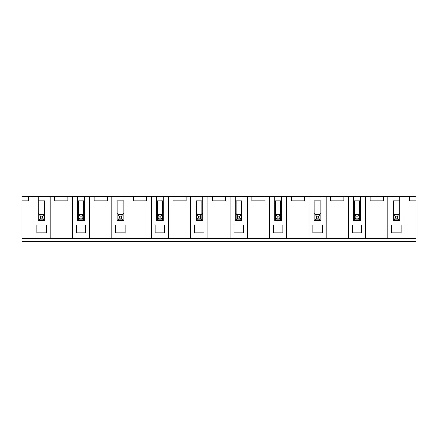 <?xml version="1.0" encoding="UTF-8"?>
<svg xmlns="http://www.w3.org/2000/svg" width="438" height="438" viewBox="0 0 438 438"><rect width="100%" height="100%" fill="white"/><g stroke="black" fill="none" stroke-linecap="round" stroke-linejoin="round"><path stroke-width="0.66" d="M194.56 225.044L194.56 232.928L204.02 232.928L204.02 225.044L194.56 225.044L194.56 232.928L204.02 232.928L204.02 225.044M361.7 225.044L352.24 225.044L352.24 232.928L361.7 232.928L361.7 225.044L361.7 232.928L352.24 232.928L352.24 225.044M395.339 216.109L395.339 218.212L397.441 218.212L397.441 216.109L395.339 216.109L393.762 214.532L399.018 214.532L399.018 219.788L393.762 219.788L393.762 214.532M233.98 225.044L233.98 232.928L243.44 232.928L243.44 225.044L233.98 225.044L233.98 232.928L243.44 232.928L243.44 225.044M117.822 200.867L123.078 200.867L123.078 213.744L123.866 213.744L123.866 220.577L117.034 220.577L117.034 213.744L117.822 213.744L117.822 200.867L117.034 200.867L117.034 196.662L111.832 196.662L111.832 238.184L89.648 238.184L89.648 196.662L67.89 196.662L67.89 200.867L54.75 200.867L54.75 196.662L67.89 196.662M82.081 218.212L83.658 219.788L78.402 219.788L78.402 214.532L83.658 214.532L82.081 216.109L79.979 216.109L79.979 218.212L82.081 218.212L82.081 216.109M78.402 219.788L79.979 218.212M79.979 216.109L78.402 214.532M84.446 196.662L84.446 213.744L83.658 213.744L83.658 200.867L78.402 200.867L78.402 213.744L77.614 213.744L77.614 200.867L78.402 200.867M129.068 196.662L133.59 196.662L133.59 200.867L146.73 200.867L146.73 196.662L151.252 196.662L151.252 238.184L129.068 238.184L129.068 196.662L123.866 196.662L123.866 200.867L123.078 200.867M202.706 213.744L202.706 220.577L195.874 220.577L195.874 213.744L196.662 213.744L196.662 200.867L201.918 200.867L201.918 213.744L202.706 213.744L202.706 200.867L201.918 200.867M416.1 238.71L21.9 238.71L21.9 241.338L416.1 241.338L416.1 238.184L326.168 238.184L326.168 196.662L314.134 196.662L314.134 200.867L320.178 200.867L320.178 213.744L320.966 213.744L320.966 220.577L314.134 220.577L314.134 213.744L314.922 213.744L314.922 200.867M320.966 196.662L320.966 200.867L320.178 200.867M360.386 220.577L353.554 220.577L353.554 213.744L354.342 213.744L354.342 200.867L359.598 200.867L359.598 213.744L360.386 213.744L360.386 220.577M312.82 225.044L312.82 232.928L322.28 232.928L322.28 225.044L312.82 225.044L312.82 232.928L322.28 232.928L322.28 225.044M239.761 218.212L239.761 216.109L237.659 216.109L237.659 218.212L239.761 218.212L241.338 219.788L236.082 219.788L236.082 214.532L241.338 214.532L241.338 219.788M241.338 214.532L239.761 216.109M383.25 196.662L383.25 200.867L370.11 200.867L370.11 196.662L387.772 196.662L387.772 238.184M365.588 238.184L365.588 196.662L370.11 196.662M281.546 213.744L280.758 213.744L280.758 200.867L275.502 200.867L275.502 213.744L274.714 213.744L274.714 220.577L281.546 220.577L281.546 200.867L280.758 200.867M273.4 225.044L273.4 232.928L282.86 232.928L282.86 225.044L273.4 225.044L273.4 232.928L282.86 232.928L282.86 225.044M316.499 216.109L316.499 218.212L318.601 218.212L320.178 219.788L314.922 219.788L314.922 214.532L320.178 214.532L318.601 216.109L316.499 216.109L314.922 214.532M89.648 238.184L50.228 238.184L50.228 196.662L54.75 196.662M401.12 225.044L391.66 225.044L391.66 232.928L401.12 232.928L401.12 225.044L401.12 232.928L391.66 232.928L391.66 225.044M38.194 213.744L38.194 220.577L45.026 220.577L45.026 213.744L44.238 213.744L44.238 200.867L38.982 200.867L38.982 213.744L38.194 213.744L38.194 200.867L38.982 200.867M156.454 213.744L156.454 200.867L162.498 200.867L162.498 213.744L163.286 213.744L163.286 220.577L156.454 220.577L156.454 213.744L157.242 213.744L157.242 200.867M326.168 238.184L168.488 238.184L168.488 196.662L163.286 196.662L163.286 200.867L162.498 200.867M84.446 213.744L84.446 220.577L77.614 220.577L77.614 213.744M155.14 225.044L155.14 232.928L164.6 232.928L164.6 225.044L155.14 225.044L155.14 232.928L164.6 232.928L164.6 225.044M235.294 213.744L236.082 213.744L236.082 200.867L241.338 200.867L241.338 213.744L242.126 213.744L242.126 220.577L235.294 220.577L235.294 196.662L225.57 196.662L225.57 200.867L212.43 200.867L212.43 196.662L225.57 196.662M405.008 238.184L405.008 196.662L399.806 196.662L399.806 220.577L392.974 220.577L392.974 213.744L393.762 213.744L393.762 200.867L392.974 200.867L392.974 196.662L387.772 196.662M286.748 238.184L286.748 196.662L281.546 196.662L281.546 200.867M281.546 196.662L274.714 196.662L274.714 213.744M274.714 196.662L269.512 196.662L269.512 238.184M196.662 200.867L195.874 200.867L195.874 196.662L173.01 196.662L173.01 200.867L186.15 200.867L186.15 196.662M275.502 219.788L275.502 214.532L280.758 214.532L280.758 219.788L275.502 219.788L277.079 218.212L279.181 218.212L279.181 216.109L277.079 216.109L277.079 218.212M45.026 213.744L45.026 196.662L50.228 196.662M107.31 196.662L107.31 200.867L94.17 200.867L94.17 196.662L111.832 196.662M76.3 225.044L76.3 232.928L85.76 232.928L85.76 225.044L76.3 225.044L76.3 232.928L85.76 232.928L85.76 225.044M160.921 216.109L158.819 216.109L158.819 218.212L160.921 218.212L160.921 216.109L162.498 214.532L162.498 219.788L157.242 219.788L157.242 214.532L162.498 214.532M46.34 225.044L46.34 232.928L36.88 232.928L36.88 225.044L46.34 225.044L46.34 232.928L36.88 232.928L36.88 225.044M304.41 196.662L304.41 200.867L291.27 200.867L291.27 196.662L314.134 196.662M196.662 214.532L201.918 214.532L201.918 219.788L196.662 219.788L196.662 214.532L198.239 216.109L198.239 218.212L200.341 218.212L200.341 216.109L198.239 216.109M320.966 200.867L320.966 213.744M196.662 219.788L198.239 218.212M247.328 238.184L247.328 196.662L269.512 196.662M393.762 219.788L395.339 218.212M123.078 214.532L121.501 216.109L119.399 216.109L117.822 214.532L123.078 214.532L123.078 219.788L117.822 219.788L117.822 214.532M397.441 218.212L399.018 219.788M200.341 218.212L201.918 219.788M201.918 214.532L200.341 216.109M393.762 200.867L399.018 200.867L399.018 213.744L399.806 213.744M399.806 200.867L399.018 200.867M117.822 219.788L119.399 218.212L121.501 218.212L121.501 216.109M121.501 218.212L123.078 219.788M44.238 214.532L44.238 219.788L38.982 219.788L38.982 214.532L44.238 214.532L42.661 216.109L40.559 216.109L40.559 218.212L42.661 218.212L42.661 216.109M359.598 214.532L359.598 219.788L354.342 219.788L354.342 214.532L359.598 214.532L358.021 216.109L355.919 216.109L354.342 214.532M343.83 196.662L343.83 200.867L330.69 200.867L330.69 196.662L360.386 196.662L360.386 213.744M326.168 196.662L330.69 196.662M21.9 196.662L21.9 200.867L28.47 200.867L28.47 196.662L21.9 196.662M123.866 200.867L123.866 213.744M274.714 200.867L275.502 200.867M115.72 225.044L115.72 232.928L125.18 232.928L125.18 225.044L115.72 225.044L115.72 232.928L125.18 232.928L125.18 225.044M77.614 200.867L77.614 196.662M195.874 200.867L195.874 213.744M168.488 238.184L151.252 238.184M163.286 200.867L163.286 213.744M156.454 200.867L156.454 196.662L151.252 196.662M286.748 196.662L291.27 196.662M251.85 196.662L251.85 200.867L264.99 200.867L264.99 196.662M163.286 196.662L156.454 196.662M21.9 238.71L21.9 238.184L32.992 238.184L32.992 196.662L38.194 196.662L38.194 200.867M160.921 218.212L162.498 219.788M392.974 200.867L392.974 213.744M354.342 219.788L355.919 218.212L358.021 218.212L359.598 219.788M416.1 200.867L409.53 200.867L409.53 196.662L416.1 196.662L416.1 238.184M236.082 219.788L237.659 218.212M237.659 216.109L236.082 214.532M358.021 218.212L358.021 216.109M119.399 216.109L119.399 218.212M399.806 196.662L392.974 196.662M207.908 238.184L207.908 196.662L212.43 196.662M207.908 196.662L202.706 196.662L202.706 200.867M84.446 200.867L83.658 200.867M42.661 218.212L44.238 219.788M365.588 196.662L360.386 196.662M353.554 196.662L353.554 213.744M348.352 238.184L348.352 196.662M247.328 196.662L242.126 196.662L242.126 213.744M242.126 200.867L241.338 200.867M123.866 196.662L117.034 196.662M277.079 216.109L275.502 214.532M318.601 218.212L318.601 216.109M32.992 238.184L50.228 238.184M72.412 238.184L72.412 196.662M320.178 214.532L320.178 219.788M280.758 214.532L279.181 216.109M32.992 196.662L28.47 196.662M38.194 196.662L45.026 196.662M89.648 196.662L94.17 196.662M133.59 196.662L146.73 196.662M168.488 196.662L173.01 196.662M202.706 196.662L195.874 196.662M242.126 196.662L235.294 196.662M405.008 196.662L409.53 196.662M190.672 238.184L190.672 196.662M157.242 219.788L158.819 218.212M158.819 216.109L157.242 214.532M45.026 200.867L44.238 200.867M235.294 200.867L236.082 200.867M314.922 219.788L316.499 218.212M83.658 214.532L83.658 219.788M314.134 200.867L314.134 213.744M308.932 238.184L308.932 196.662M355.919 216.109L355.919 218.212M399.018 214.532L397.441 216.109M21.9 238.184L21.9 200.867M117.034 200.867L117.034 213.744M38.982 219.788L40.559 218.212M40.559 216.109L38.982 214.532M360.386 200.867L359.598 200.867M353.554 200.867L354.342 200.867M230.092 238.184L230.092 196.662M129.068 238.184L111.832 238.184M279.181 218.212L280.758 219.788"/></g></svg>
